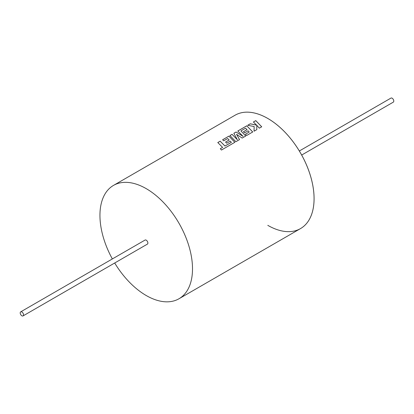 <?xml version="1.0" encoding="UTF-8"?>
<svg xmlns="http://www.w3.org/2000/svg" width="414" height="414" viewBox="0 0 414 414"><rect width="100%" height="100%" fill="white"/><g stroke="black" fill="none" stroke-linecap="round" stroke-linejoin="round"><path stroke-width="0.62" d="M114.694 262.999A65.453 37.788 -120 0 0 146.225 295.529A65.453 37.788 -120 0 0 178.951 298.773A65.453 37.788 -120 0 0 188.986 246.325A65.453 37.788 -120 0 0 146.225 188.644A65.453 37.788 -120 0 0 113.498 185.405L235.064 115.221A65.453 37.788 60 0 1 267.791 118.461A65.453 37.788 -120 0 0 235.064 115.221A65.453 37.788 60 0 1 235.074 115.211A65.453 37.788 60 0 1 267.801 118.456A65.453 37.788 60 0 1 310.562 176.131A65.453 37.788 60 0 1 300.528 228.58A65.453 37.788 60 0 1 300.523 228.585A65.453 37.788 60 0 1 267.791 225.345M267.791 118.461A65.453 37.788 60 0 1 310.547 176.141A65.453 37.788 60 0 1 300.512 228.59A65.453 37.788 -120 0 0 310.547 176.141A65.453 37.788 -120 0 0 267.791 118.461M231.364 142.354L224.968 146.018L220.17 141.174L217.79 142.551L222.587 147.389L220.3 148.714L221.449 150.039L234.862 142.292L228.921 136.123L222.608 139.766L223.741 140.801L227.674 138.53L229.159 139.984L225.573 142.054L226.675 143.203L230.262 141.133L231.359 142.385L224.968 146.049L220.176 141.205L217.816 142.571M234.857 142.323L228.921 136.154L222.628 139.787M229.159 139.984L225.594 142.074M237.367 139.751L232.052 134.317L229.925 135.544L235.866 141.712L239.535 139.596L236.529 134.291L242.174 138.074L245.73 136.02L240.917 130.886L245.549 128.211L247.034 129.665L243.448 131.735L244.55 132.884L248.136 130.814L249.238 132.035L245.43 134.234L246.563 135.538L252.737 131.973L246.796 125.799L237.796 131L243.09 136.408L236.078 131.994L233.848 133.277L237.367 139.782L232.052 134.348L229.951 135.564M239.53 139.627L236.529 134.291M243.09 136.408L236.078 132.025L233.863 133.303M245.73 136.046L240.917 130.886M247.034 129.665L243.468 131.755M252.737 132.004L246.801 125.835L237.817 131.021M256.623 125.126L250.273 123.796L247.732 125.261L254.144 126.56L254.056 131.212L256.804 129.623L256.799 125.323L259.335 128.164L261.715 126.787L255.769 120.619L253.394 121.995L256.623 125.157L250.273 123.827L247.779 125.271M261.71 126.819L255.774 120.655L253.42 122.016M21.875 311.97A2.344 1.356 60 0 1 23.407 314.035A2.344 1.356 60 0 1 23.044 315.913A2.344 1.356 60 0 1 21.875 315.799A2.344 1.356 60 0 1 20.343 313.729A2.344 1.356 60 0 1 20.7 311.851A2.344 1.356 60 0 1 21.875 311.97M23.044 315.913L147.4 244.12A2.344 1.356 -120 0 0 147.757 242.242A2.344 1.356 -120 0 0 146.225 240.172A2.344 1.356 -120 0 0 145.055 240.058L20.7 311.851M299.338 150.986L390.956 98.087A2.344 1.356 60 0 1 392.125 98.201A2.344 1.356 60 0 1 393.657 100.271A2.344 1.356 60 0 1 393.3 102.149L301.682 155.043M113.498 185.405A65.453 37.788 -120 0 0 112.349 258.941M254.124 127.502L254.144 126.56M256.804 129.654L256.799 125.323M245.45 134.25L249.238 132.035M220.3 148.745L222.587 147.389M300.528 228.58L178.951 298.773"/></g></svg>
